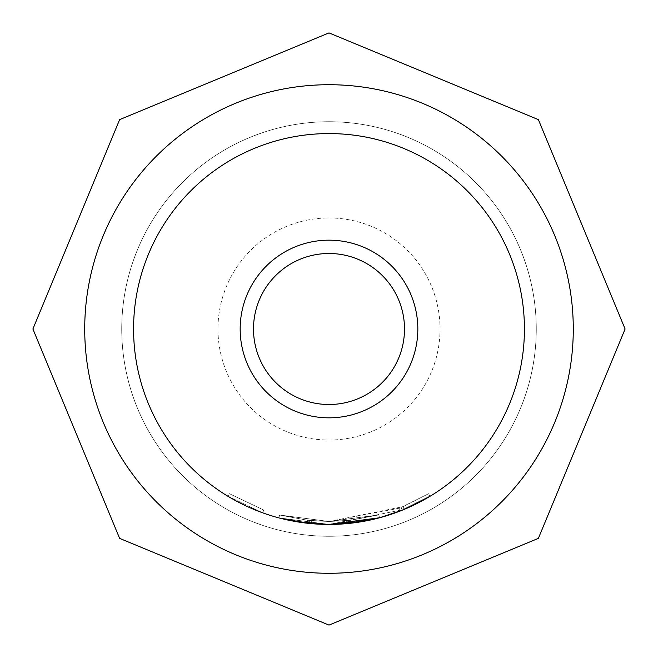 <?xml version="1.0" encoding="UTF-8"?>
<svg xmlns="http://www.w3.org/2000/svg" width="658" height="658" viewBox="0 0 658 658"><rect width="100%" height="100%" fill="white"/><g stroke="black" fill="none" stroke-linecap="round" stroke-linejoin="round"><path stroke-width="0.49" stroke-dasharray="3.29 2.47" d="M227.915 496.247L262.698 512.837L227.915 496.247L229.445 493.714L263.702 510.049L229.445 493.714M329 84.718A244.282 244.282 0 0 1 573.283 329A244.282 244.282 0 0 1 329 573.283A244.282 244.282 0 0 1 84.718 329A244.282 244.282 0 0 1 329 84.718A244.282 244.282 0 0 1 573.283 329A244.282 244.282 0 0 1 329 573.283A244.282 244.282 0 0 1 84.718 329A244.282 244.282 0 0 1 329 84.718A244.282 244.282 0 0 0 84.718 329A244.282 244.282 0 0 0 329 573.283A244.282 244.282 0 0 0 573.283 329A244.282 244.282 0 0 0 329 84.718A244.282 244.282 0 0 0 84.718 329A244.282 244.282 0 0 0 329 573.283A244.282 244.282 0 0 0 573.283 329A244.282 244.282 0 0 0 329 84.718A244.282 244.282 0 0 0 84.718 329A244.282 244.282 0 0 0 329 573.283A244.282 244.282 0 0 0 573.283 329A244.282 244.282 0 0 0 329 84.718A244.282 244.282 0 0 0 84.718 329A244.282 244.282 0 0 0 329 573.283A244.282 244.282 0 0 0 573.283 329A244.282 244.282 0 0 0 329 84.718A244.282 244.282 0 0 0 84.718 329A244.282 244.282 0 0 0 329 573.283A244.282 244.282 0 0 0 573.283 329A244.282 244.282 0 0 0 329 84.718A244.282 244.282 0 0 1 573.283 329A244.282 244.282 0 0 1 329 573.283M329 536.27A207.27 207.27 0 0 0 536.27 329A207.27 207.27 0 0 0 329 121.73A207.27 207.27 0 0 0 121.73 329A207.27 207.27 0 0 0 329 536.27M121.73 329A207.27 207.27 0 0 0 329 536.27A207.27 207.27 0 0 0 536.27 329A207.27 207.27 0 0 0 329 121.73A207.27 207.27 0 0 0 121.73 329M399.225 508.198L329 521.481L378.786 514.918L329 521.473L307.697 520.281L329 521.473L311.76 520.692L329 521.473L378.786 514.918L329 521.473L279.609 515.017L307.697 520.281L279.609 515.017L329 521.473L279.609 515.017L329 521.473L307.697 520.281L329 521.49L279.617 515.025L307.697 520.281L279.609 515.017L307.697 520.281L329 521.473L309.721 520.494L329 521.465L346.618 520.659L378.786 514.918L350.673 520.239L329 521.465L307.697 520.281L279.609 515.017L329 521.523L378.786 514.918L329 521.473L309.721 520.494L329 521.473L378.786 514.918L329 521.523L402.984 506.676L404.119 509.415L430.085 496.255L428.555 493.722L401.109 507.45L402.219 510.189L401.109 507.45L399.225 508.198L400.303 510.953M311.341 523.628L329 524.434L379.551 517.772L329 524.434L379.551 517.772L329 524.434L351.002 523.184L329 524.426L346.889 523.604L348.954 523.406L348.65 520.462L346.618 520.659L348.65 520.462L348.954 523.406L379.551 517.772L345.878 523.694M326.779 524.426L309.424 523.447L309.729 520.494L311.76 520.692L309.729 520.494L309.424 523.447L311.497 523.636L309.605 523.464M295.187 521.481L278.852 517.879L279.609 515.017L278.852 517.879L329 524.484L404.119 509.415M329 404.506A75.505 75.505 0 0 0 404.506 329A75.505 75.505 0 0 0 329 253.494A75.505 75.505 0 0 0 253.494 329A75.505 75.505 0 0 0 329 404.506M308.257 523.324L278.852 517.879L307.368 523.225L278.852 517.879L329 524.434L307.368 523.225L329 524.434A195.426 195.426 0 0 0 524.426 329A195.426 195.426 0 0 0 329 133.574A195.426 195.426 0 0 0 133.574 329A195.426 195.426 0 0 0 329 524.426L377.009 518.438M350.673 520.239L351.002 523.184L350.673 520.239L329 521.473L350.673 520.239L378.786 514.918L350.673 520.239L351.002 523.184L379.551 517.772L364.713 521.136M349.53 523.349L329.23 524.434M365.017 521.078L362.838 521.473M311.514 523.645L278.852 517.879L329 524.434L379.551 517.772L329 524.484L307.368 523.225L297.087 521.802M324.279 524.377L346.889 523.604L329 524.434L311.497 523.636L311.76 520.692L311.497 523.636L311.76 520.692L311.497 523.636L311.76 520.692L311.497 523.636L310.699 523.571M282.759 518.874L281.139 518.479L282.759 518.874M278.852 517.879L307.368 523.225L278.852 517.879L279.609 515.017L278.852 517.879M347.589 523.538L348.83 523.414M378.786 514.918L379.551 517.772L378.786 514.918L379.551 517.772L378.786 514.918L379.551 517.772L378.786 514.918L379.551 517.772L378.786 514.918L379.551 517.772L378.786 514.918L379.551 517.772L378.786 514.918L329 521.473L378.786 514.918L379.551 517.772L378.786 514.918M307.697 520.281L307.368 523.225L307.697 520.281M402.984 506.676L428.555 493.722L430.085 496.255M346.618 520.659L346.889 523.604M348.65 520.462L348.954 523.406L348.65 520.462M262.698 512.837L263.702 510.049L262.698 512.837M329 440.038A111.037 111.037 0 0 0 440.038 329A111.037 111.037 0 0 0 329 217.963A111.037 111.037 0 0 0 217.963 329A111.037 111.037 0 0 0 329 440.038"/><path stroke-width="0.99" d="M329 253.494A75.505 75.505 0 0 1 404.506 329A75.505 75.505 0 0 1 329 404.506A75.505 75.505 0 0 1 253.494 329A75.505 75.505 0 0 1 329 253.494M329 417.83A88.83 88.83 0 0 0 417.83 329A88.83 88.83 0 0 0 329 240.17A88.83 88.83 0 0 0 240.17 329A88.83 88.83 0 0 0 329 417.83M430.085 496.255L402.219 510.189L379.551 517.772L329 524.434A195.426 195.426 0 0 0 524.426 329A195.426 195.426 0 0 0 329 133.574A195.426 195.426 0 0 0 133.574 329A195.426 195.426 0 0 0 329 524.426L326.779 524.426M362.838 521.473L351.002 523.184L379.551 517.772L329 524.434L310.699 523.571M351.002 523.184L349.53 523.349M329.23 524.434L311.341 523.628M345.878 523.694L329 524.442L311.497 523.636L282.759 518.874L297.087 521.802M377.009 518.438L365.017 521.078M364.713 521.136L329 524.484L295.187 521.481M281.139 518.479L278.852 517.879L281.139 518.479M309.605 523.464L308.257 523.324M324.279 524.377L311.514 523.645M329 573.283A244.282 244.282 0 0 0 573.283 329A244.282 244.282 0 0 0 329 84.718A244.282 244.282 0 0 0 84.718 329A244.282 244.282 0 0 0 329 573.283M348.954 523.406L346.889 523.604M329 32.9L538.376 119.624L625.1 329L538.376 538.376L329 625.1L119.624 538.376L32.9 329L119.624 119.624L329 32.9"/></g></svg>
